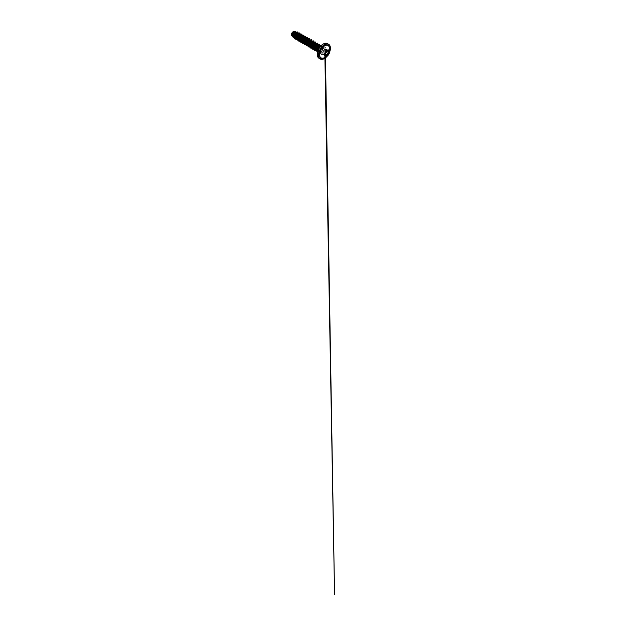 <?xml version="1.0" encoding="UTF-8"?>
<svg xmlns="http://www.w3.org/2000/svg" width="626" height="626" viewBox="0 0 626 626"><rect width="100%" height="100%" fill="white"/><g stroke="black" fill="none" stroke-linecap="round" stroke-linejoin="round"><path stroke-width="0.47" stroke-dasharray="3.13 2.35" d="M325.262 56.16L325.238 56.144A3.513 2.027 -60 0 1 325.238 56.144A3.513 2.027 -60 0 1 324.698 53.335A3.513 2.027 -60 0 1 326.991 50.236A3.513 2.027 -60 0 1 328.752 50.064A3.513 2.027 -60 0 1 328.76 50.072L328.752 50.064M325.246 53.875C325.309 54.54 324.542 54.986 324.323 54.407L322.914 54.501L323.188 51.16L324.894 49.164L326.271 49.337L324.855 49.172L324.323 49.736L323.227 51.105L322.805 53.664C322.601 54.259 322.953 54.767 323.227 54.266C323.595 53.742 323.963 53.773 324.323 54.368L324.855 54.564L325.176 53.875M326.381 55.589L323.446 54.094M328.517 50.456L328.345 50.534C327.711 50.878 327.367 50.847 327.304 50.44L325.238 52.341L324.878 54.845C324.628 55.471 325.011 56.019 325.34 55.503M324.894 49.164L326.467 49.266C327.03 49.204 327.124 49.446 326.749 50.002L326.694 49.947C327.171 49.517 326.819 49.008 326.271 49.344L328.345 50.534M326.694 51.418C326.162 51.035 326.162 50.542 326.694 49.947M324.55 57.467A7.074 4.085 -60 0 1 322.546 58.14L324.526 57.475C328.008 55.659 330.645 49.344 329.127 46.731A7.074 4.085 -60 0 1 324.55 57.467M293.265 31.605A2.481 1.432 120 0 0 291.513 34.641A2.481 1.432 120 0 0 293.265 35.659A2.481 1.432 120 0 0 295.018 32.615A2.481 1.432 120 0 0 293.265 31.605M319.252 51.52A2.684 1.549 120 0 0 319.424 51.77A2.684 1.549 120 0 0 319.651 51.966A2.684 1.549 120 0 0 320.989 51.833A2.684 1.549 120 0 0 321.662 51.301L323.141 49.055L322.617 47.326L323.032 47.412A3.005 1.737 -60 0 1 323.345 47.529A3.005 1.737 -60 0 1 323.806 49.931A3.005 1.737 -60 0 1 321.842 52.584A3.005 1.737 -60 0 1 321.49 52.748L320.042 52.474L319.902 49.97L319.252 51.52C318.47 50.377 319.268 47.905 320.379 47.091L321.295 46.754L321.787 47.341L320.708 49.963L319.057 51.027L317.421 50.557M317.977 50.651L318.509 51.747L320.723 51.95L322.695 50.064L323.227 47.944L322.805 47.396L321.639 47.623L320.254 49.415A3.005 1.737 -60 0 1 321.842 47.678A3.005 1.737 -60 0 1 323.032 47.412M317.679 51.543L319.416 52.662L321.615 51.676L323.532 48.327L323.063 46.887L322.327 46.825L320.575 48.358L319.534 51.41A2.981 1.722 -60 0 0 320.152 52.827A2.981 1.722 -60 0 0 321.506 52.756L319.925 52.208L320.254 49.415M318.759 48.906L318.618 50.643L319.346 51.786L321.662 51.301M291.966 35.94L293.758 36.363L293.038 35.948A2.684 1.549 120 0 0 293.273 35.831A2.684 1.549 120 0 0 293.289 35.823L293.289 35.823M294.823 37.247L293.758 36.363L295.863 34.649L296.168 32.216L296.02 32.802L297.139 32.466L297.679 33.241L296.317 36.292L294.823 37.247L293.171 36.934L292.585 35.447L292.976 33.483L294.682 31.574L295.652 32.028L295.628 32.99L294.197 35.236M293.797 37.036L295.433 37.075M299.564 34.18L299.314 35.76L298.109 37.458L295.644 38.358L294.142 37.192L296.348 37.216M296.004 38.311L296.528 38.483M297.225 38.436L298.743 37.521L300.081 34.477L300.324 34.907M297.319 38.687L298.422 38.264M297.882 39.266L299.541 39.446M298.305 39.641L299.533 39.767M299.854 39.657L301.92 37.67L301.967 35.557M299.838 40.393L301.489 40.573M300.253 40.768L301.482 40.893M301.787 40.792L304.142 38.131M301.787 41.519L303.438 41.699M302.209 41.895L303.79 41.903L305.105 40.948L306.106 39.219L305.809 37.779M303.72 42.623L305.394 42.818M304.158 43.014L305.386 43.147M305.707 43.038L307.773 41.05L308.156 39.72L307.89 38.984L307.718 40.08L307.742 39.102M307.914 45.166L306.263 44.117M307.656 44.164L308.172 43.898M310.167 46.363L311.247 46.199M310.199 46.488L311.239 46.527M312.116 47.49L313.97 46.872M312.147 47.615L313.188 47.654M313.493 48.272L314.299 48.632L315.919 47.999M313.916 48.648L315.864 48.476M315.426 49.384L316.247 49.759L318.251 48.789L319.503 46.434M315.864 49.775L317.953 49.517M317.812 50.902L319.049 50.706L320.95 48.969L321.435 47.114L321.122 46.614L320.027 46.887M294.181 35.275L295.722 32.599M296.669 36.261L297.937 33.514M297.334 36.402L298.297 34.72L298.132 33.35M299.987 35.173L299.94 34.594M299.291 37.529L300.245 35.878M299.893 39.266L301.435 37.701L301.881 35.705M301.842 40.393L303.391 38.828L303.986 36.715M303.9 37.255L303.72 36.613M303.798 41.519L305.339 39.954L305.668 37.74M305.746 42.646L307.718 40.08M307.718 43.765L308.43 43.225M309.698 41.113L309.573 39.994M309.041 43.155L310.003 41.472L310.019 40.354L309.729 40.995M309.667 44.884L311.192 43.335L311.638 41.332M309.643 45.275L311.474 43.656L312.03 42.271L311.779 41.23L311.623 42.333M310.269 46.692L312.405 45.408L313.595 42.482M312.077 46.152L313.626 44.43L314.009 43.1L313.743 42.365L313.571 43.46M312.217 47.819L314.354 46.535L315.543 43.609M314.025 47.279L315.582 45.557L315.958 44.227L315.692 43.491L315.527 44.587M313.579 48.961L316.302 47.662L317.499 44.728M315.981 48.405L317.531 46.684L317.883 45.049L316.373 47.905L313.743 49.415M318.798 48.789L319.831 46.175M295.206 31.543L294.392 31.3L295.12 32.372M294.971 33.538L294.173 35.017A2.668 1.542 120 0 1 292.53 36.065L292.225 36.042M292.53 36.065L293.038 35.948M298.007 33.272L297.906 34.195M296.607 36.324L294.001 37.239M298.305 33.217L296.896 36.331L294.103 37.771M295.793 31.989L295.222 34.133L293.289 35.815M297.757 31.934L298.266 33.468L297.287 35.815L295.308 37.513L293.375 37.552M295.433 31.457L295.636 33.241L293.938 35.455M319.902 49.97L321.138 47.795L321.905 47.216L322.993 47.529L322.147 50.393L320.215 51.833L319.229 51.927L317.945 50.737M320.23 45.956L321.052 47.161L319.237 50.135L317.249 50.776L316.005 49.657M319.072 45.448L319.08 46.199M318.141 48.163L316.247 49.564L315.285 49.65L314.049 48.531M316.326 43.703L317.155 44.501M316.193 47.036L314.299 48.437L312.554 48.139M314.377 42.576L315.199 43.781L313.383 46.754L311.396 47.404L310.152 46.277M312.429 41.449L313.18 41.926L313.227 42.818M312.288 44.782L309.831 46.293M310.473 40.322L311.286 41.019L311.099 42.341L308.868 44.884M306.247 44.023L306.787 40.674L308.829 39.219L309.346 40.4L307.53 43.374L305.543 44.023L304.752 43.632L304.15 42.083L304.572 40.064L305.707 38.499L306.881 38.092L307.397 39.274L307.108 40.299L305.582 42.247L303.587 42.897L302.342 41.77M305.418 37.56L305.167 39.141L303.97 40.839L301.497 41.739L300.394 40.643M302.029 39.696L299.549 40.612L298.305 38.843L298.602 36.973L300.723 34.688M301.513 35.306L300.668 37.912L298.14 39.532M296.489 38.389L296.888 35.314L298.774 33.561M296.607 38.804L298.594 37.67M297.976 39.947L300.55 38.796L302.029 35.588M299.94 41.073L302.499 39.923L303.876 37.615M301.889 42.2L304.447 41.05L305.934 37.81M303.829 43.327L306.404 42.177L307.781 39.868M305.793 44.454L306.364 44.438M306.779 44.329L308.352 43.304M308.728 45.455L310.3 44.43L311.678 42.122M312.257 45.557L313.634 43.249M314.205 46.684L315.582 44.376M316.153 47.811L317.64 44.618M315.543 50.088L318.11 48.93L319.596 45.737M317.546 51.215L318.806 50.956L320.919 48.945L321.49 46.504L320.927 45.878M296.779 39.156L299.298 37.161L300.37 34.289M298.148 40.4L301.02 38.585L302.327 35.416M300.097 41.527L301.521 41.011M301.787 40.839L303.587 38.804L304.275 36.527M302.037 42.654L303.469 42.138M303.735 41.965L305.535 39.947L306.224 37.67M303.986 43.781L305.425 43.264M305.707 43.077L307.499 41.05L308.18 38.781M305.95 44.908L307.374 44.391M307.781 44.117L309.479 42.114L310.128 39.923M307.898 46.034L308.485 45.909M309.604 45.33L311.396 43.304L312.077 41.026M310.433 47.036L311.279 46.645M311.685 46.363L313.391 44.36L314.033 42.153M311.795 48.288L313.767 47.365L315.363 45.408L315.966 43.304L315.41 42.02M312.382 48.163L314.909 46.167L315.981 43.304M315.692 50.542L318.321 49.031L319.823 46.152M317.648 51.668L319.596 50.784L321.185 48.883L321.834 46.793L321.349 45.455L321.819 46.801L321.169 48.875L319.589 50.769L317.648 51.653M296.192 39.266L298.172 38.35L299.752 36.394L300.355 34.289L299.799 33.006M298.14 40.393L300.77 38.851L302.256 35.972M298.923 41.293L301.067 41.238L303.211 39.375L304.244 36.864L303.704 35.259M300.871 42.419L303.015 42.365L305.159 40.502L306.192 37.99L305.652 36.386M302.82 43.546L304.972 43.491L307.108 41.629L308.141 39.117L307.609 37.513M304.776 44.673L306.92 44.618L309.056 42.756L310.097 40.244L309.557 38.64M307.898 46.027L308.477 45.901M309.612 45.307L311.865 42.2L312.038 40.674L311.505 39.767M308.673 46.927L310.817 46.872L312.961 45.009L313.994 42.498L313.462 40.893M312.577 49.18L314.721 49.125L316.866 47.255L317.898 44.751L317.359 43.147M314.526 50.307L316.67 50.252L318.814 48.382L319.847 45.878L319.315 44.274M317.679 51.559L319.401 52.654L321.6 51.668L323.517 48.319L323.047 46.88L322.312 46.817L320.559 48.343L319.675 51.254M321.506 52.733A2.981 1.722 -60 0 1 320.136 52.819A2.981 1.722 -60 0 1 319.518 51.395L319.776 51.332M327.993 50.722L326.749 50.002C327.124 49.446 327.03 49.204 326.467 49.266C327.03 49.204 327.124 49.446 326.749 50.002C326.232 50.557 326.232 51.019 326.749 51.395L328.76 52.553M327.054 50.299L325.176 49.251M326.396 51.003L324.323 49.736L323.227 51.105M325.348 52.271L323.282 51.082L322.813 51.739L322.828 52.271L324.871 53.445M322.805 52.201L322.805 53.664M323.227 54.266L323.282 54.313C322.977 54.845 322.593 54.298 322.828 53.656L324.902 54.845M329.44 47.459A7.176 4.139 -60 0 1 324.503 57.522A7.176 4.139 -60 0 1 323.329 58.046M317.288 54.36A8.349 4.82 120 0 0 323.188 57.725A8.349 4.82 120 0 0 329.088 47.498A8.349 4.82 120 0 0 323.188 44.086M319.041 58.281A8.467 4.883 120 0 0 323.266 57.866A8.467 4.883 120 0 0 328.799 50.409A8.467 4.883 120 0 0 327.5 43.624M322.468 52.944A3.005 1.737 120 0 0 324.432 50.299A3.005 1.737 120 0 0 323.971 47.889A3.005 1.737 120 0 0 322.468 48.038A3.005 1.737 120 0 0 320.504 50.69A3.005 1.737 120 0 0 320.966 53.093A3.005 1.737 120 0 0 322.468 52.944M323.188 54.188A4.022 2.324 120 0 0 326.029 49.266A4.022 2.324 120 0 0 323.188 47.623A4.022 2.324 120 0 0 320.348 52.545A4.022 2.324 120 0 0 323.188 54.188M330.411 48.21A8.467 4.883 -60 0 1 324.425 58.531M329.792 51.637A8.349 4.82 -60 0 1 327.124 56.262M323.282 54.313L324.824 55.205M324.315 54.399L324.988 54.587M320.379 52.756L320.966 53.093C320.895 52.936 320.543 53.069 320.692 51.567C320.911 50.33 321.733 48.851 322.977 48.092L323.971 47.889L323.345 47.529M319.424 51.77L320.042 52.474M293.993 37.145L294.4 37.388M293.171 36.934L292.24 36.058M322.578 47.13L321.357 46.77M318.431 51.535L317.554 50.706M316.459 50.393L315.606 49.579M314.51 49.266L313.649 48.452M316.631 43.726L315.504 43.39M314.682 42.599L313.556 42.263M310.606 47.013L309.753 46.199M312.734 41.472L311.599 41.136M310.778 40.346L309.651 40.009M308.829 39.219L307.702 38.882M304.752 43.632L303.9 42.826M306.881 38.092L305.746 37.756M302.804 42.505L301.943 41.699M300.848 41.379L299.995 40.573M302.976 35.838L301.849 35.502M298.899 40.252L298.046 39.446M301.028 34.712L299.893 34.375M299.071 33.585L297.945 33.248M297.139 32.466L295.996 32.122M327.241 56.16L329.769 51.794M328.9 50.448L326.271 49.337M325.184 49.102L324.315 49.744M325.348 49.517L326.874 50.401M325.191 49.11L327.234 50.283M322.914 54.501L324.957 55.683M324.518 54.634L326.569 55.816M324.831 53.437L324.863 54.986M325.45 56.246L325.426 55.237"/><path stroke-width="0.94" d="M328.76 50.072A3.513 2.027 -60 0 1 329.284 52.889A3.513 2.027 -60 0 1 326.991 55.972A3.513 2.027 -60 0 1 325.262 56.16A3.513 2.027 -60 0 1 324.722 53.343A3.513 2.027 -60 0 1 327.015 50.252A3.513 2.027 -60 0 1 328.775 50.08A3.513 2.027 -60 0 1 329.315 52.889A3.513 2.027 -60 0 1 327.015 55.988A3.513 2.027 -60 0 1 325.254 56.152M325.395 52.248L325.379 52.271C324.714 52.756 324.816 53.453 324.839 53.406L326.968 50.33L328.368 50.534C328.971 50.103 329.378 50.698 328.861 51.238C328.423 51.801 328.423 52.24 328.861 52.553C329.386 52.764 328.963 53.836 328.368 53.836C327.758 53.946 327.429 54.352 327.375 55.065L326.968 55.855L326.396 55.604C326.576 56.16 327.343 55.722 327.304 55.065L328.345 53.766C328.908 53.773 329.292 52.78 328.806 52.576L328.806 52.576C328.353 52.248 328.353 51.786 328.806 51.191C329.166 50.628 329.065 50.377 328.517 50.456C329.065 50.377 329.166 50.628 328.806 51.191C329.166 50.628 329.065 50.377 328.517 50.456M324.855 54.564L325.176 53.875C325.184 53.061 325.551 52.607 326.271 52.506L325.246 53.875C325.309 54.54 324.542 54.986 324.323 54.407M326.381 55.589L325.528 55.291L326.381 55.636C326.107 55.119 325.778 55.088 325.395 55.55C325.027 56.105 324.62 55.518 324.902 54.838C324.628 55.471 325.011 56.019 325.34 55.503L326.381 55.589L324.988 54.587M326.271 52.506C326.819 52.529 327.171 51.614 326.694 51.418L326.365 51.082M322.546 58.14L322.546 58.14A7.074 4.085 -60 0 1 319.651 53.335A7.074 4.085 -60 0 1 324.55 45.917A7.074 4.085 -60 0 1 329.127 46.731L329.127 46.731A7.958 7.958 0 0 1 322.546 58.14M320.027 46.887L318.759 48.906M297.937 33.514L297.655 33.068L296.614 33.374L295.402 31.762L294.322 32.051C293.484 32.708 292.749 34.375 292.945 35.635L293.993 37.145M296.114 32.176L294.525 32.951L293.602 35.228L293.79 36.699L294.995 37.998L294.502 35.385L296.02 32.802M296.614 33.374L295.222 35.948L295.3 37.38L296.215 38.429M296.528 38.483L297.225 38.436M298.132 33.35L296.967 33.577L295.722 35.533L295.55 37.145L296.356 38.515M296.583 38.616L297.319 38.687M299.94 34.594L299.165 34.172L297.718 35.533L297.217 38.382L297.827 39.352M297.976 39.947L296.982 39.438L296.474 38.296L297.107 35.252L298.993 33.491L299.76 33.648L300.081 34.477L299.165 34.532L297.992 35.878L297.483 37.889L297.882 39.266M301.881 35.705L301.114 35.299L299.666 36.66L299.165 39.501L299.776 40.479M301.615 35.353L301.967 35.557L300.621 36.058L299.627 37.787L299.838 40.393M303.72 36.613L302.468 36.754L301.622 37.787L301.114 40.627L301.724 41.598M304.142 38.131L303.735 36.613L302.1 37.771L301.403 39.735L301.787 41.519M305.668 37.74L304.416 37.881L303.571 38.914L303.062 41.746L303.665 42.724M305.864 37.81L304.768 38.084L303.673 39.641L303.72 42.623M307.742 39.102L306.967 38.679L305.519 40.048L305.019 42.897L305.637 43.867M306.263 44.117L306.983 44.07M305.793 44.454L304.792 43.953L304.283 42.811L304.33 41.3L305.809 38.577L306.795 37.998L307.562 38.155L307.89 38.984L306.717 39.211L305.472 41.167L305.378 43.131L306.247 44.023M306.294 44.235L307.076 44.321M309.573 39.994L308.321 40.127L307.444 41.214L307.006 44.141L307.71 45.064M308.219 45.244L308.931 45.197M308.728 45.455L307.389 45.502L306.474 44.681L306.184 43.202L307.468 40.009L309.447 39.227L309.839 40.095L308.422 40.557L307.429 42.294L307.64 44.9M309.831 46.293L307.796 45.072L309.025 45.448M311.638 41.332L310.269 41.253L308.884 43.836L308.954 45.268L310.167 46.363M310.269 46.692L309.056 46.496L308.164 44.023L309.534 41.011L310.574 40.283L311.419 40.369L311.787 41.222L310.371 41.684L309.377 43.421L309.283 45.385L310.199 46.488M311.239 46.527L312.077 46.152M313.595 42.482L312.217 42.38L310.832 44.962L310.911 46.394L312.116 47.49M312.217 47.819L310.637 47.318L310.191 44.665L311.67 41.95L312.648 41.379L313.415 41.535L313.743 42.365L312.57 42.584L311.325 44.548L311.232 46.512L312.147 47.615M315.543 43.609L314.776 43.186L313.329 44.548L312.82 47.388L313.43 48.358M313.579 48.961L312.084 47.302L312.71 44.266L314.596 42.505L315.363 42.662L315.692 43.491L314.526 43.71L313.423 45.268L313.493 48.272M317.499 44.728L316.725 44.313L315.277 45.675L314.776 48.515L315.387 49.493M317.366 43.147L315.707 43.476L314.049 45.628L313.501 48.429L314.534 50.307L313.814 49.556L313.571 47.036L314.784 44.376L315.692 43.468L317.366 43.147L317.875 45.025L316.959 44.556L315.551 46.011L315.042 48.022L315.426 49.384M319.503 46.434L318.673 45.44L317.225 46.801L316.725 49.65L317.343 50.62M319.831 46.175L318.916 45.675L317.507 47.138L316.991 49.149L317.421 50.557M295.722 32.599L295.668 32.114M295.542 37.028L297.906 34.195M296.348 37.216L297.334 36.402M298.743 37.521L299.987 35.173M298.422 38.264L299.291 37.529M300.245 35.878L300.324 34.907M303.821 37.826L303.9 37.255M308.501 43.155L309.674 41.206M308.172 43.898L309.041 43.155M311.247 46.199L312.178 45.612M317.953 49.517L318.798 48.789M294.197 35.236L293.641 35.627M293.406 35.752L294.173 35.017M292.53 36.065C291.262 36.222 291.027 34.148 292.162 32.607L293.273 31.519L295.206 31.543M295.12 32.372L294.971 33.538M292.162 32.607L291.685 34.524L292.225 36.042M296.607 38.804L295.754 38.765L294.627 37.599L295.018 34.399L296.309 32.74L297.46 32.427L298.007 33.272M294.001 37.239L292.945 35.635M297.765 31.934L296.184 32.208L294.869 33.702L294.063 35.776L294.087 37.763L295.026 39.047L294.103 37.771L294.079 35.784L296.2 32.216L297.765 31.934L298.305 33.217M294.103 37.771L292.749 36.903L292.498 34.735L294.173 31.754L295.441 31.464L295.793 31.989M293.383 37.552L292.436 35.901L292.851 33.53L294.157 31.746L295.425 31.449M317.945 50.737L318.368 47.67L320.23 45.956M316.005 49.657L316.545 46.308L317.585 45.119L318.587 44.853L319.072 45.448M319.08 46.199L318.141 48.163M314.049 48.531L314.448 45.455L316.326 43.703M317.155 44.501L316.193 47.036M311.701 47.326L312.554 48.139L311.967 46.731L312.257 44.861L314.377 42.576M310.152 46.277L310.543 43.194L312.429 41.449M313.227 42.818L312.288 44.782M308.657 45.886L308.062 44.477L308.36 42.607L310.473 40.322M308.868 44.884L307.914 45.166M302.342 41.77L302.741 38.695L304.619 36.942M303.798 36.629L305.418 37.56M300.394 40.643L300.934 37.294L301.982 36.105L302.976 35.838L303.469 36.433M303.493 36.613L302.029 39.696M300.723 34.688L301.513 35.306M298.14 39.532L296.489 38.389M298.774 33.561L299.564 34.18M302.029 35.588L301.701 34.766L300.926 34.618L299.048 36.402L298.43 39.438L299.94 41.073M303.986 36.715L303.649 35.893L302.882 35.745L300.996 37.529L300.378 40.565L301.889 42.2M305.934 37.81L305.59 37.012L304.815 36.879L302.945 38.663L302.327 41.684L303.829 43.327M306.364 44.438L306.779 44.329M308.43 43.225L309.698 41.113M317.64 44.618L317.312 43.789L316.545 43.632L314.659 45.401L314.033 48.445L315.543 50.088M319.596 45.737L319.26 44.908L318.485 44.759L316.592 46.559L315.989 49.61L316.529 50.737L317.546 51.215M320.927 45.878L318.798 47.255L317.977 50.651M295.026 39.047L296.779 39.156M300.37 34.289L299.815 33.014L299.056 32.912L296.489 35.494L295.941 38.288L296.27 39.43L298.148 40.4M302.327 35.416L301.763 34.14L301.012 34.039L298.438 36.621L298.226 40.557L300.097 41.527M304.275 36.527L303.712 35.267L302.961 35.166L300.394 37.748L299.846 40.541L300.175 41.684L302.037 42.654M306.224 37.67L305.66 36.394L304.909 36.292L302.342 38.875L301.795 41.668L302.123 42.811L303.986 43.781M308.18 38.781L307.616 37.521L306.865 37.419L304.291 40.001L304.079 43.937L305.95 44.908M307.374 44.391L307.781 44.117M310.128 39.923L309.565 38.648L308.814 38.546L306.247 41.12L305.699 43.922L306.028 45.064L307.898 46.034M308.485 45.909L309.119 45.635L308.477 45.901M312.077 41.026L311.513 39.767L309.854 40.103L307.734 43.671L307.976 46.191L308.681 46.934L310.433 47.036M311.279 46.645L311.685 46.363M314.033 42.153L313.469 40.893L311.811 41.23L309.682 44.79L309.925 47.318L310.637 48.053L312.382 48.163M315.981 43.304L315.418 42.02L314.667 41.926L312.1 44.501L311.552 47.302L311.881 48.445L313.743 49.415M314.518 50.299L315.692 50.542M319.823 46.152L319.816 44.978L318.571 44.18L315.997 46.754L315.778 50.69L317.648 51.668M317.679 51.559L317.46 49.431L318.36 47.091L319.878 45.541L321.349 45.455L319.894 45.549L318.384 47.091L317.484 49.415L317.679 51.543M295.01 39.039L296.192 39.266M299.791 33.006L298.132 33.334L297.225 34.234L296.012 36.903L296.255 39.422L298.14 40.393M302.256 35.972L301.748 34.133L300.081 34.461L299.173 35.361L297.882 39.407L298.931 41.3M303.712 35.267L302.037 35.588L300.378 37.732L299.831 40.533L300.879 42.427M305.644 36.378L303.986 36.715L302.327 38.859L301.779 41.66L302.827 43.554M307.601 37.505L305.934 37.842L304.275 39.986L303.735 42.787L304.784 44.681M309.549 38.632L307.89 38.961L306.983 39.868L305.77 42.529L306.012 45.049L307.898 46.027M311.498 39.759L309.839 40.087L308.18 42.239L307.632 45.041L308.681 46.934M313.454 40.886L311.795 41.214L310.879 42.122L309.667 44.782L309.909 47.302L311.787 48.28M315.402 42.012L313.743 42.341L312.084 44.493L311.537 47.286L312.585 49.18M319.315 44.274L318.556 44.164L316.733 45.495L315.52 48.163L315.762 50.683L317.648 51.653M325.176 53.875L327.375 55.065M325.426 55.237L325.348 52.271L326.396 51.003L326.694 51.418M328.783 52.568L326.749 51.395C327.257 51.606 326.874 52.6 326.287 52.576L328.368 53.836M328.345 50.534C327.711 50.878 327.367 50.847 327.304 50.44L328.353 50.542M324.902 53.523L324.902 54.838L325.035 53.734M324.91 54.845L324.957 55.683L325.395 55.55M328.861 51.238L327.993 50.722M323.329 58.046A7.176 4.139 -60 0 1 319.471 53.891A7.176 4.139 -60 0 1 324.503 45.808A7.176 4.139 -60 0 1 329.44 47.459M327.124 56.262A8.349 4.82 -60 0 1 324.503 58.484A8.349 4.82 -60 0 1 318.603 55.072A8.349 4.82 -60 0 1 324.503 44.853A8.349 4.82 -60 0 1 329.792 51.637M324.425 58.531A8.467 4.883 -60 0 1 320.191 58.954A8.467 4.883 -60 0 1 318.892 52.169A8.467 4.883 -60 0 1 324.425 44.712A8.467 4.883 -60 0 1 328.658 44.289A8.467 4.883 -60 0 1 330.411 48.21M323.188 44.086A8.349 4.82 120 0 0 317.288 54.36M323.266 44.039A8.467 4.883 120 0 0 317.742 51.504A8.467 4.883 120 0 0 319.041 58.281C317.374 57.373 316.772 54.65 317.664 51.614C318.501 48.531 320.817 45.385 323.212 44.039C324.886 43.108 326.318 42.967 327.5 43.624A8.467 4.883 120 0 0 323.266 44.039M324.824 55.205L325.34 55.503M326.749 51.395L328.76 52.553M319.041 58.281L320.191 58.954C321.373 59.603 322.805 59.47 324.479 58.539L327.241 56.16M297.655 33.068L298.062 33.303M327.5 43.624L329.769 45.408L330.364 47.153L329.769 51.794M320.535 45.98L319.409 45.643M318.587 44.853L317.452 44.516M310.606 47.013L309.753 46.199M300.848 41.379L299.995 40.573M298.899 40.252L298.046 39.446M296.951 39.125L296.09 38.319M326.874 50.401L327.445 50.722M328.36 50.542L328.9 50.448M326.396 51.003L327.234 50.283M325.379 52.271L324.831 53.437M324.863 54.986L324.878 55.636M324.878 55.824L334.566 594.7L325.45 56.246"/></g></svg>
